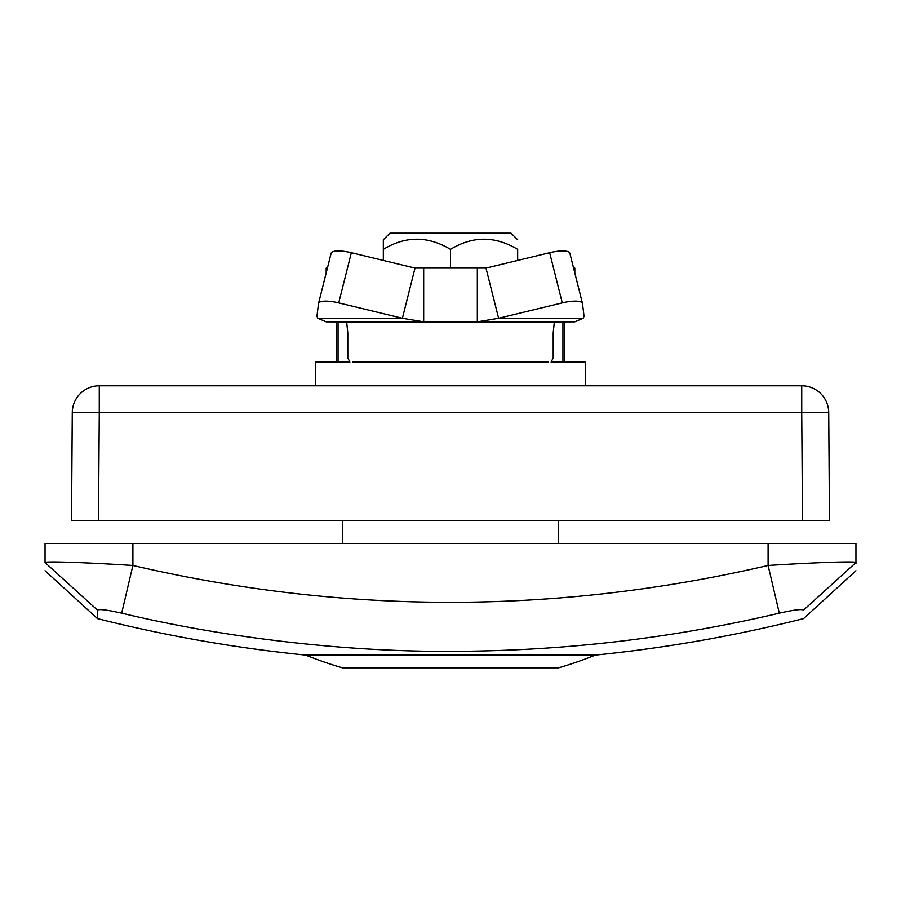 <?xml version="1.0" encoding="UTF-8"?>
<svg xmlns="http://www.w3.org/2000/svg" width="901" height="901" viewBox="0 0 901 901"><rect width="100%" height="100%" fill="white"/><g stroke="black" fill="none" stroke-linecap="round" stroke-linejoin="round"><path stroke-width="1.35" d="M595.268 655.106A385.774 385.774 0 0 1 558.62 667.832L342.38 667.832A385.774 385.774 0 0 1 305.732 655.106L595.268 655.106C665.58 648.01 735.002 635.847 803.534 618.627M558.62 520.778L558.62 543.494M342.38 520.778L342.38 543.494M768.102 543.494L768.102 565.468L779.32 613.164C793.849 609.887 801.913 608.873 803.523 610.123L855.95 562.539C857.11 561.041 815.157 562.461 768.102 565.468C556.108 614.595 344.373 614.595 132.898 565.468L121.68 613.164C107.151 609.887 99.087 608.885 97.477 610.135L97.488 618.627L97.477 610.146L45.05 562.562L45.05 543.494L855.95 543.494L855.95 563.812M779.32 613.164C671.268 638.539 561.571 651.265 450.218 651.344C344.114 651.93 222.975 637.469 121.68 613.164M132.898 543.494L132.898 565.468C86.079 562.438 43.89 561.075 45.05 562.539L45.05 543.494M855.95 562.539L855.95 543.494L855.95 562.539M585.515 385.763L585.515 362.134L551.108 362.134L553.203 357.798L553.203 332.807L553.203 357.798M548.574 362.134L352.426 362.134M347.797 357.798L347.797 332.807L347.797 357.798L349.892 362.134L315.485 362.134L315.485 385.763M99.268 385.763L801.732 385.763A27.007 27.007 0 0 1 828.729 412.579L801.732 412.579L801.732 385.763A27.007 27.007 0 0 1 828.729 412.579L829.483 520.778L71.517 520.778L72.271 412.579A27.007 27.007 0 0 1 99.268 385.763L99.268 412.579L72.271 412.579M218.526 385.763L217.468 385.786M155.389 385.763L156.447 385.786M181.202 385.763L192.364 385.763M383.33 260.434L383.33 239.734L389.975 233.168L383.33 239.734L383.33 249.363C405.529 235.825 427.919 235.825 450.5 249.363L450.5 268.093M450.5 249.363C472.698 235.825 495.088 235.825 517.67 249.363L517.67 260.434M389.975 233.168L511.025 233.168L517.67 239.734M745.352 385.763L744.282 385.786M682.215 385.763L683.273 385.786M708.017 385.763L719.189 385.763M331.106 253.429A20.149 5.462 14.1 0 1 331.14 253.249A20.149 5.462 14.1 0 1 351.345 252.708L415.012 268.081L423.673 268.093L423.673 321.826L477.327 321.826L498.602 318.256L562.269 302.871A20.149 5.462 165.9 0 1 582.474 303.412A20.149 5.462 165.9 0 1 582.508 303.603L584.051 316.33L583.127 318.256L574.815 321.826L554.34 321.927L553.203 332.807M573.599 268.093L574.815 268.093L574.815 272.935M583.127 318.256L498.602 318.256L485.988 268.081L549.655 252.708A20.149 5.462 -14.1 0 1 569.86 253.249L582.474 303.412M574.815 321.826L477.327 321.826L477.327 268.093L485.988 268.081M423.673 268.093L477.327 268.093M347.797 332.807L346.66 321.927L326.185 321.826L317.873 318.256L316.949 316.33L318.492 303.603A20.149 5.462 -165.9 0 1 318.526 303.412L331.14 253.249M351.345 252.708L338.731 302.871A20.149 5.462 -165.9 0 0 318.526 303.412M338.731 302.871L402.398 318.256L423.673 321.826L326.185 321.826M326.185 272.935L326.185 268.093L327.401 268.093M415.012 268.081L402.398 318.256L317.873 318.256M339.891 321.826L423.673 321.826M477.327 321.826L561.109 321.826M98.513 520.778L99.268 412.579L801.732 412.579L802.487 520.778M562.269 302.871L549.655 252.708M346.66 321.927L554.34 321.927M346.716 322.209L554.284 322.209M338.066 362.134L338.066 321.826M562.934 362.134L562.934 321.826M305.732 655.106C235.431 648.01 166.009 635.847 97.488 618.627L45.05 570.75M855.95 570.75L803.534 618.615M564.69 362.134L564.69 321.826M336.31 362.134L336.31 321.826"/></g></svg>
